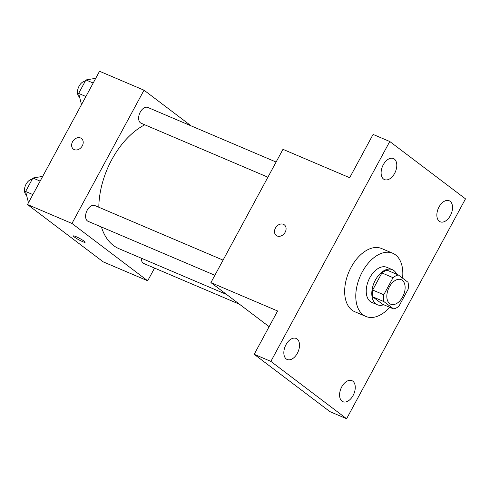<?xml version="1.0" encoding="UTF-8"?>
<svg xmlns="http://www.w3.org/2000/svg" width="490" height="490" viewBox="0 0 490 490"><rect width="100%" height="100%" fill="white"/><g stroke="black" fill="none" stroke-linecap="round" stroke-linejoin="round"><path stroke-width="0.73" d="M389.673 303.61A13.353 8.159 -66.9 0 1 388.889 287.832A13.353 8.159 -66.9 0 1 401.206 279.668A13.353 8.159 -66.9 0 1 403.484 295.145A13.353 8.159 -66.9 0 1 390.751 304.235A13.353 8.159 -66.9 0 1 389.673 303.61M398.927 306.232L408.17 289.137A18.13 11.074 -66.9 0 0 408.041 282.301L398.327 274.945A18.13 11.074 -66.9 0 0 393.023 277.671L383.78 294.766A18.13 11.074 -66.9 0 0 383.915 301.601L393.629 308.957A18.13 11.074 -66.9 0 0 398.927 306.232M393.023 277.671L381.906 272.936L372.663 290.031L383.78 294.766M383.915 301.601L372.798 296.867L382.512 304.223L393.629 308.957M372.798 296.867A18.13 11.074 -66.9 0 1 372.663 290.031M381.906 272.936A18.13 11.074 -66.9 0 1 387.21 270.217L398.327 274.945M396.661 274.241A19.073 11.65 113.1 0 0 392.331 269.665A19.073 11.65 113.1 0 0 375.395 280.053A19.073 11.65 113.1 0 0 377.392 304.768A19.073 11.65 113.1 0 0 383.688 304.725M377.392 304.768L371.83 302.404A19.073 11.65 -66.9 0 1 370.293 301.509A19.073 11.65 -66.9 0 1 369.834 277.689A19.073 11.65 -66.9 0 1 386.769 267.301L392.331 269.665M389.715 307.291A34.337 20.972 -66.9 0 1 365.859 316.448A34.337 20.972 -66.9 0 1 363.09 314.837A34.337 20.972 -66.9 0 1 361.081 274.265A34.337 20.972 -66.9 0 1 392.747 253.263A34.337 20.972 -66.9 0 1 402.566 278.161M365.859 316.448L354.742 311.714A34.337 20.972 -66.9 0 1 351.973 310.109A34.337 20.972 -66.9 0 1 349.964 269.537A34.337 20.972 -66.9 0 1 381.63 248.528L392.747 253.263M450.377 215.569A11.448 6.989 -66.9 0 1 440.21 221.799A11.448 6.989 -66.9 0 1 438.262 208.532A11.448 6.989 -66.9 0 1 449.177 200.741A11.448 6.989 -66.9 0 1 450.377 215.569M353.1 395.479A11.448 6.989 -66.9 0 1 342.939 401.708A11.448 6.989 -66.9 0 1 340.985 388.441A11.448 6.989 -66.9 0 1 351.9 380.644A11.448 6.989 -66.9 0 1 353.1 395.479M297.357 353.278A11.448 6.989 -66.9 0 1 287.195 359.507A11.448 6.989 -66.9 0 1 285.241 346.234A11.448 6.989 -66.9 0 1 296.156 338.443A11.448 6.989 -66.9 0 1 297.357 353.278M394.634 173.368A11.448 6.989 -66.9 0 1 384.472 179.597A11.448 6.989 -66.9 0 1 382.519 166.331A11.448 6.989 -66.9 0 1 393.433 158.54A11.448 6.989 -66.9 0 1 394.634 173.368M389.764 141.506L270.872 361.393L346.608 418.736L465.5 198.848L389.764 141.506L373.086 134.413L349.67 177.723L282.969 149.334L210.914 282.601L277.616 310.985L254.194 354.301L270.872 361.393M277.138 235.99A6.676 5.225 127.1 0 1 276.262 235.482A6.676 5.225 127.1 0 1 276.127 227.005A6.676 5.225 127.1 0 1 284.322 224.837A6.676 5.225 127.1 0 1 284.831 232.787A6.676 5.225 127.1 0 1 277.138 235.99M254.194 354.301L329.935 411.637L346.608 418.736M210.914 282.601L269.132 326.677M276.262 235.482A6.676 5.225 127.1 0 1 276.127 227.011A6.676 5.225 127.1 0 1 284.322 224.837M226.65 294.508L118.96 248.675A68.667 41.95 -66.9 0 1 113.429 245.459A68.667 41.95 -66.9 0 1 101.424 226.993M98.815 207.239A68.667 41.95 -66.9 0 1 144.783 124.791M141.334 258.199A8.575 5.237 113.1 0 0 143.852 263.528L239.488 304.235M267.908 177.196L141.138 123.241A8.575 5.237 -66.9 0 1 140.446 122.837A8.575 5.237 -66.9 0 1 139.944 112.706A8.575 5.237 -66.9 0 1 147.858 107.457L276.097 162.043M214.871 275.276L88.108 221.327A8.575 5.237 -66.9 0 1 87.416 220.923A8.575 5.237 -66.9 0 1 86.914 210.786A8.575 5.237 -66.9 0 1 94.821 205.543L223.066 260.123M191.174 125.893L144.011 90.191L71.957 223.452L147.692 280.795L154.564 268.085M71.957 223.452L27.489 204.532L99.544 71.264L144.011 90.191M74.26 149.64A6.676 5.225 127.1 0 1 73.384 149.132A6.676 5.225 127.1 0 1 73.249 140.655A6.676 5.225 127.1 0 1 81.444 138.486A6.676 5.225 127.1 0 1 81.953 146.437A6.676 5.225 127.1 0 1 74.26 149.64M27.489 204.532L103.225 261.868L147.692 280.795M85.125 242.287A6.676 0.802 28.4 0 1 80.795 240.804A6.676 0.802 28.4 0 1 74.394 237.038A6.676 0.802 28.4 0 1 73.384 235.941A6.676 0.802 28.4 0 1 79.637 238.41A6.676 0.802 28.4 0 1 85.125 242.287A6.676 0.802 28.4 0 1 80.807 240.811A6.676 0.802 28.4 0 1 74.388 237.044A6.676 0.802 28.4 0 1 73.384 235.935M73.384 149.138A6.676 5.225 127.1 0 1 73.249 140.661A6.676 5.225 127.1 0 1 81.444 138.492M42.704 176.388L32.897 178.023L25.615 191.492L28.469 202.719M32.897 178.023L40.149 181.116M25.615 191.492L32.873 194.579M26.527 195.075A8.575 5.237 -66.9 0 1 26.276 194.898A8.575 5.237 -66.9 0 1 25.302 185.863A8.575 5.237 -66.9 0 1 32.23 179.26M95.74 78.302L85.928 79.944L78.645 93.406L81.499 104.633M85.928 79.944L93.186 83.031M78.645 93.406L85.903 96.493M79.558 96.989A8.575 5.237 -66.9 0 1 79.306 96.818A8.575 5.237 -66.9 0 1 78.333 87.777A8.575 5.237 -66.9 0 1 85.26 81.175"/></g></svg>
